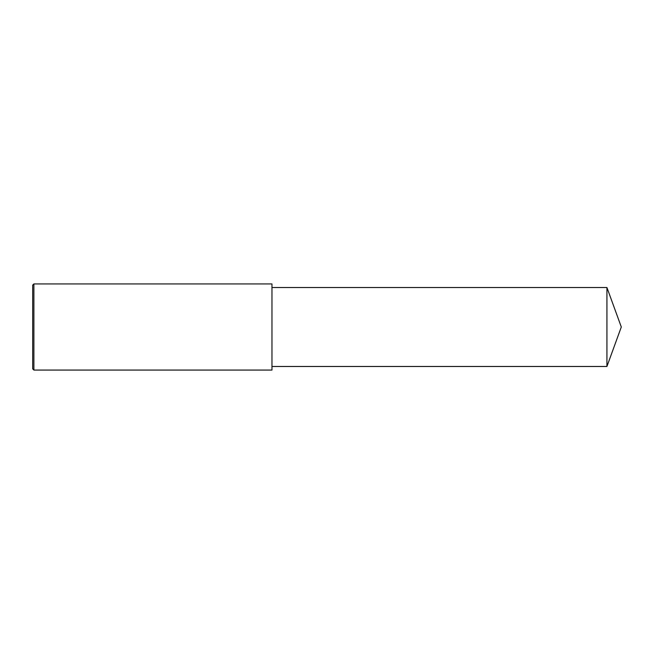 <?xml version="1.0" encoding="UTF-8"?>
<svg xmlns="http://www.w3.org/2000/svg" width="654" height="654" viewBox="0 0 654 654"><rect width="100%" height="100%" fill="white"/><g stroke="black" fill="none" stroke-linecap="round" stroke-linejoin="round"><path stroke-width="0.98" d="M33.894 327L33.894 370.066L32.7 368.872L32.7 285.128L33.894 283.934L33.894 327M33.894 283.934L271.966 283.934L271.966 370.066L33.894 370.066M271.966 287.523L606.928 287.523L606.928 366.477L271.966 366.477M606.928 366.477L621.3 327L606.928 287.523"/></g></svg>

